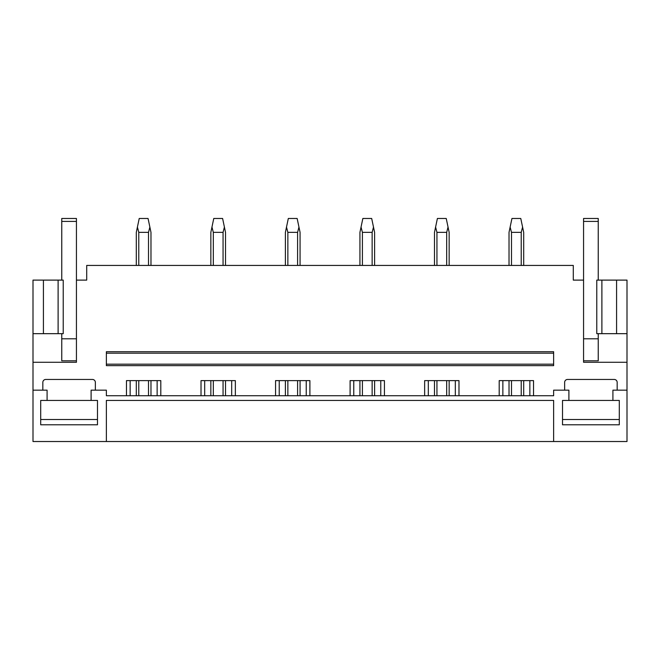 <?xml version="1.0" encoding="UTF-8"?>
<svg xmlns="http://www.w3.org/2000/svg" width="660" height="660" viewBox="0 0 660 660"><rect width="100%" height="100%" fill="white"/><g stroke="black" fill="none" stroke-linecap="round" stroke-linejoin="round"><path stroke-width="0.99" d="M47.091 400.438L40.706 400.438L40.706 424.792L97.49 424.792L97.49 400.438L47.091 400.438L47.091 390.159L33 390.159L33 441.523L627 441.523L627 280.112L616.58 280.112L616.58 333.671L627 333.671M553.633 441.523L553.633 400.438L106.367 400.438L106.367 441.523M619.294 400.438L619.294 424.792L562.51 424.792L562.51 400.438L562.51 419.512L619.294 419.512L619.294 400.438L612.909 400.438L612.909 390.159L627 390.159M612.909 400.438L562.51 400.438M568.895 400.438L568.895 390.159L553.633 390.159L553.633 395.736L106.367 395.736L106.367 390.159L91.105 390.159L91.105 400.438M201.019 395.736L201.019 380.622L235.356 380.622L235.356 395.736M275.558 395.736L275.558 380.622L309.895 380.622L309.895 395.736M350.105 395.736L350.105 380.622L384.442 380.622L384.442 395.736M424.644 395.736L424.644 380.622L458.981 380.622L458.981 395.736M499.191 395.736L499.191 380.622L533.528 380.622L533.528 395.736M564.638 390.159L564.638 382.387A2.937 2.937 0 0 1 567.567 379.45L614.237 379.45A2.937 2.937 0 0 1 617.166 382.387L617.166 390.159M33 390.159L33 362.282L76.436 362.282L76.436 280.112L86.707 280.112L86.707 265.435L573.292 265.435L573.292 280.112L583.564 280.112L583.564 362.282L627 362.282M42.834 390.159L42.834 382.387A2.937 2.937 0 0 1 45.763 379.45L92.433 379.45A2.937 2.937 0 0 1 95.362 382.387L95.362 390.159M126.472 395.736L126.472 380.622L160.809 380.622L160.809 395.736M106.367 364.188L106.367 365.656L553.633 365.656L553.633 364.188L106.367 364.188L106.367 353.183L553.633 353.183L553.633 364.188M553.633 353.183L553.633 351.714L106.367 351.714L106.367 353.183M130.144 395.736L130.144 380.622M157.138 395.736L157.138 380.622M204.682 395.736L204.682 380.622M231.685 395.736L231.685 380.622M279.229 395.736L279.229 380.622M306.232 395.736L306.232 380.622M353.768 395.736L353.768 380.622M380.77 395.736L380.77 380.622M428.315 395.736L428.315 380.622M455.317 395.736L455.317 380.622M502.862 395.736L502.862 380.622M529.856 395.736L529.856 380.622M33 362.282L33 333.671L63.228 333.671L63.228 280.112L58.113 280.112L58.113 333.671M43.42 333.671L43.42 280.112L33 280.112L33 333.671M76.436 360.805L61.759 360.805L61.759 346.104M48.188 280.112L51.125 280.112M43.42 280.112L58.113 280.112M583.564 360.805L598.24 360.805L598.24 346.104M601.887 333.671L596.772 333.671L596.772 280.112L601.887 280.112L601.887 333.671L616.58 333.671M601.887 280.112L616.58 280.112M608.875 280.112L611.812 280.112M138.773 395.736L138.773 380.622M138.773 265.435L138.773 232.361L137.412 227.073L136.306 232.361L136.306 265.435M148.508 395.736L148.508 380.622M148.508 265.435L148.508 232.361L138.773 232.361M136.306 395.736L136.306 380.622M148.508 232.361L149.869 227.073L148.054 218.476L139.227 218.476L137.412 227.073M150.975 395.736L150.975 380.622M150.975 265.435L150.975 232.361L149.869 227.073M213.32 395.736L213.32 380.622M213.32 265.435L213.32 232.361L211.959 227.073L210.845 232.361L210.845 265.435M223.055 395.736L223.055 380.622M223.055 265.435L223.055 232.361L213.32 232.361M210.845 395.736L210.845 380.622M223.055 232.361L224.408 227.073L222.601 218.476L213.766 218.476L211.959 227.073M225.522 395.736L225.522 380.622M225.522 265.435L225.522 232.361L224.408 227.073M287.859 395.736L287.859 380.622M287.859 265.435L287.859 232.361L286.506 227.073L285.392 232.361L285.392 265.435M297.594 395.736L297.594 380.622M297.594 265.435L297.594 232.361L287.859 232.361M285.392 395.736L285.392 380.622M297.594 232.361L298.955 227.073L297.149 218.476L288.313 218.476L286.506 227.073M300.069 395.736L300.069 380.622M300.069 265.435L300.069 232.361L298.955 227.073M362.406 395.736L362.406 380.622M362.406 265.435L362.406 232.361L361.045 227.073L359.931 232.361L359.931 265.435M372.141 395.736L372.141 380.622M372.141 265.435L372.141 232.361L362.406 232.361M359.931 395.736L359.931 380.622M372.141 232.361L373.494 227.073L371.687 218.476L362.851 218.476L361.045 227.073M374.608 395.736L374.608 380.622M374.608 265.435L374.608 232.361L373.494 227.073M436.945 395.736L436.945 380.622M436.945 265.435L436.945 232.361L435.592 227.073L434.478 232.361L434.478 265.435M446.68 395.736L446.68 380.622M446.68 265.435L446.68 232.361L436.945 232.361M434.478 395.736L434.478 380.622M446.68 232.361L448.041 227.073L446.234 218.476L437.398 218.476L435.592 227.073M449.155 395.736L449.155 380.622M449.155 265.435L449.155 232.361L448.041 227.073M511.492 395.736L511.492 380.622M511.492 265.435L511.492 232.361L510.13 227.073L509.025 232.361L509.025 265.435M521.227 395.736L521.227 380.622M521.227 265.435L521.227 232.361L511.492 232.361M509.025 395.736L509.025 380.622M521.227 232.361L522.588 227.073L520.773 218.476L511.945 218.476L510.13 227.073M523.693 395.736L523.693 380.622M523.693 265.435L523.693 232.361L522.588 227.073M61.759 360.805L61.759 333.671M76.436 221.413L61.759 221.413L61.759 218.476L76.436 218.476L76.436 280.112M61.759 280.112L61.759 221.413M598.24 360.805L598.24 333.671M583.564 280.112L583.564 218.476L598.24 218.476L598.24 221.413L583.564 221.413M598.24 280.112L598.24 221.413M40.706 400.438L40.706 419.512L97.49 419.512L97.49 400.438M76.436 338.803L61.759 338.803M598.24 338.803L583.564 338.803"/></g></svg>
